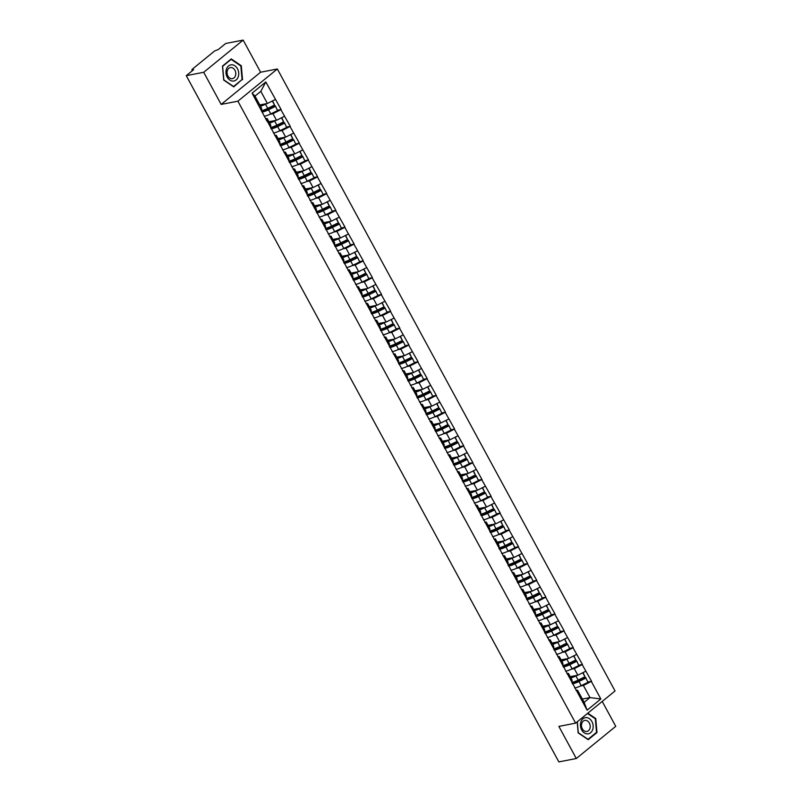 <?xml version="1.0" encoding="UTF-8"?>
<svg xmlns="http://www.w3.org/2000/svg" width="802" height="802" viewBox="0 0 802 802"><rect width="100%" height="100%" fill="white"/><g stroke="black" fill="none" stroke-linecap="round" stroke-linejoin="round"><path stroke-width="1.2" d="M243.156 40.1L203.718 72.29L221.151 104.42L260.6 72.22L243.156 40.1L225.693 43.478L218.324 49.503L214.665 50.947L192.34 69.162L191.868 69.844L193.633 69.654L186.254 75.669L558.844 761.9L576.307 758.522L615.746 726.331L602.222 701.429M260.6 72.22L277.342 68.982L615.044 690.963L575.605 723.153L237.893 101.182L277.342 68.982M259.788 104.942L267.407 103.468L260.82 91.338L265.823 81.954L252.099 93.162L266.936 121.112L267.126 118.475L265.652 118.756M265.823 81.954L281.131 109.523L277.572 110.215M269.993 114.285L272.971 113.704L281.131 109.523M280.9 109.714L290.264 126.335L286.695 127.027M279.126 131.097L282.093 130.525L290.264 126.335M290.033 126.536L299.397 143.157L295.828 143.849M288.259 147.909L291.226 147.337L299.397 143.157M299.156 143.347L308.529 159.969L304.96 160.661M297.392 164.731L300.359 164.149L308.529 159.969M308.289 160.159L317.652 176.791L314.093 177.473M306.514 181.543L309.492 180.971L317.652 176.791M317.422 176.981L326.785 193.603L323.216 194.295M315.647 198.365L318.625 197.783L326.785 193.603M326.554 193.793L335.918 210.415L332.349 211.106M324.78 215.177L327.747 214.605L335.918 210.415M335.677 210.615L345.05 227.237L341.482 227.928M333.913 231.999L336.88 231.417L345.05 227.237M344.81 227.427L354.173 244.049L350.614 244.74M343.035 248.81L346.013 248.239L354.173 244.049M353.943 244.239L363.306 260.871L359.737 261.552M352.168 265.622L355.146 265.051L363.306 260.871M363.075 261.061L372.439 277.682L368.87 278.374M361.301 282.444L364.268 281.863L372.439 277.682M372.198 277.873L381.572 294.494L378.003 295.186M370.434 299.256L373.401 298.685L381.572 294.494M381.331 294.695L390.704 311.316L387.135 312.008M379.557 316.078L382.534 315.497L390.704 311.316M390.464 311.507L399.827 328.128L396.268 328.82M388.689 332.89L391.667 332.319L399.827 328.128M399.596 328.329L408.96 344.95L405.391 345.642M397.822 349.702L400.789 349.131L408.96 344.95M408.719 345.141L418.093 361.762L414.524 362.454M406.955 366.524L409.922 365.953L418.093 361.762M417.852 361.953L427.225 378.584L423.656 379.266M416.078 383.336L419.055 382.765L427.225 378.584M426.985 378.775L436.348 395.396L432.789 396.088M425.21 400.158L428.188 399.576L436.348 395.396M436.118 395.587L445.481 412.208L441.912 412.9M434.343 416.97L437.311 416.398L445.481 412.208M445.24 412.408L454.614 429.03L451.045 429.722M443.476 433.792L446.443 433.21L454.614 429.03M454.373 429.22L463.746 445.842L460.178 446.534M452.599 450.604L455.576 450.032L463.746 445.842M463.506 446.042L472.869 462.664L469.31 463.355M461.731 467.416L464.709 466.844L472.869 462.664M472.639 462.854L482.002 479.476L478.433 480.167M470.864 484.238L473.832 483.656L482.002 479.476M481.771 479.666L491.135 496.288L487.566 496.979M479.997 501.049L482.964 500.478L491.135 496.288M490.894 496.488L500.268 513.11L496.699 513.801M489.13 517.871L492.097 517.29L500.268 513.11M500.027 513.3L509.39 529.922L505.831 530.613M498.253 534.683L501.23 534.112L509.39 529.922M509.16 530.122L518.523 546.743L514.954 547.435M507.385 551.495L510.363 550.924L518.523 546.743M518.293 546.934L527.656 563.555L524.087 564.247M516.518 568.317L519.485 567.746L527.656 563.555M527.415 563.746L536.789 580.377L533.22 581.059M525.651 585.129L528.618 584.558L536.789 580.377M536.548 580.568L545.911 597.189L542.352 597.881M534.774 601.951L537.751 601.37L545.911 597.189M545.681 597.38L555.044 614.001L551.475 614.693M543.906 618.763L546.884 618.192L555.044 614.001M554.814 614.202L564.177 630.823L560.608 631.515M553.039 635.585L556.007 635.004L564.177 630.823M563.936 631.014L573.31 647.635L569.741 648.327M562.172 652.397L565.139 651.826L573.31 647.635M573.069 647.836L582.442 664.457L578.874 665.149M571.295 669.209L574.272 668.637L582.442 664.457M582.202 664.647L591.565 681.269L588.006 681.961M580.427 686.031L583.405 685.449L591.565 681.269M591.335 681.459L600.838 698.983L587.114 710.181L577.61 692.667L577.56 690.221L576.087 690.502M267.176 120.922L577.61 692.667M268.911 121.754L276.54 120.28L272.971 113.704M267.126 118.475L270.705 125.042L270.745 127.498M276.54 120.28L284.469 116.29M278.043 138.576L285.672 137.102L282.093 130.525M276.299 137.733L276.259 135.287L274.785 135.568M276.259 135.287L279.828 141.864L279.878 144.31M285.672 137.102L293.602 133.102M287.176 155.387L294.795 153.914L291.226 147.337M285.432 154.555L285.392 152.099L283.918 152.39M285.392 152.099L288.961 158.676L289.001 161.122M294.795 153.914L302.725 149.924M296.309 172.209L303.928 170.726L300.359 164.149M294.565 171.367L294.524 168.921L293.051 169.202M294.524 168.921L298.093 175.498L298.133 177.944M303.928 170.726L311.858 166.736M305.432 189.021L313.061 187.548L309.492 180.971M303.697 188.179L303.647 185.733L302.174 186.024M303.647 185.733L307.226 192.31L307.266 194.756M313.061 187.548L320.99 183.558M314.564 205.833L322.193 204.36L318.625 197.783M312.82 205.001L312.78 202.555L311.306 202.836M312.78 202.555L316.349 209.132L316.399 211.578M322.193 204.36L330.123 200.37M323.697 222.655L331.316 221.182L327.747 214.605M321.953 221.813L321.913 219.367L320.439 219.648M321.913 219.367L325.482 225.943L325.522 228.39M331.316 221.182L339.246 217.192M332.83 239.467L340.449 237.993L336.88 231.417M331.086 238.635L331.046 236.179L329.572 236.47M331.046 236.179L334.614 242.755L334.655 245.211M340.449 237.993L348.379 234.004M341.963 256.289L349.582 254.815L346.013 248.239M340.218 255.447L340.178 253.001L338.705 253.282M340.178 253.001L343.747 259.577L343.787 262.023M349.582 254.815L357.512 250.815M351.086 273.101L358.715 271.627L355.146 265.051M349.351 272.259L349.301 269.813L347.827 270.104M349.301 269.813L352.87 276.389L352.92 278.835M358.715 271.627L366.644 267.637M360.218 289.913L367.837 288.439L364.268 281.863M358.474 289.081L358.434 286.635L356.96 286.915M358.434 286.635L362.003 293.211L362.043 295.657M367.837 288.439L375.777 284.449M369.351 306.735L376.97 305.261L373.401 298.685M367.607 305.893L367.567 303.447L366.093 303.737M367.567 303.447L371.136 310.023L371.176 312.469M376.97 305.261L384.9 301.271M378.484 323.547L386.103 322.073L382.534 315.497M376.739 322.715L376.699 320.269L375.226 320.549M376.699 320.269L380.268 326.835L380.308 329.291M386.103 322.073L394.033 318.083M387.607 340.369L395.236 338.895L391.667 332.319M385.872 339.527L385.822 337.081L384.348 337.361M385.822 337.081L389.391 343.657L389.441 346.103M395.236 338.895L403.165 334.905M396.739 357.181L404.368 355.707L400.789 349.131M394.995 356.349L394.955 353.893L393.481 354.183M394.955 353.893L398.524 360.469L398.564 362.915M404.368 355.707L412.298 351.717M405.872 374.003L413.491 372.519L409.922 365.953M404.128 373.161L404.088 370.714L402.614 370.995M404.088 370.714L407.657 377.291L407.697 379.737M413.491 372.519L421.421 368.529M415.005 390.815L422.624 389.341L419.055 382.765M413.261 389.972L413.22 387.526L411.747 387.817M413.22 387.526L416.789 394.103L416.829 396.549M422.624 389.341L430.554 385.351M424.128 407.627L431.757 406.153L428.188 399.576M422.393 406.794L422.343 404.348L420.87 404.629M422.343 404.348L425.922 410.925L425.962 413.371M431.757 406.153L439.686 402.163M433.26 424.448L440.889 422.975L437.311 416.398M431.516 423.606L431.476 421.16L430.002 421.451M431.476 421.16L435.045 427.737L435.095 430.183M440.889 422.975L448.819 418.985M442.393 441.26L450.012 439.787L446.443 433.21M440.649 440.428L440.609 437.972L439.135 438.263M440.609 437.972L444.178 444.549L444.218 447.005M450.012 439.787L457.942 435.797M451.526 458.082L459.145 456.609L455.576 450.032M449.782 457.24L449.742 454.794L448.268 455.075M449.742 454.794L453.31 461.371L453.351 463.817M459.145 456.609L467.075 452.609M460.649 474.894L468.278 473.421L464.709 466.844M458.914 474.062L458.864 471.606L457.391 471.897M458.864 471.606L462.443 478.182L462.483 480.629M468.278 473.421L476.208 469.431M469.782 491.716L477.411 490.233L473.832 483.656M468.037 490.874L467.997 488.428L466.523 488.709M467.997 488.428L471.566 495.004L471.616 497.451M477.411 490.233L485.34 486.243M478.914 508.528L486.533 507.054L482.964 500.478M477.17 507.686L477.13 505.24L475.656 505.531M477.13 505.24L480.699 511.816L480.739 514.262M486.533 507.054L494.463 503.065M488.047 525.34L495.666 523.866L492.097 517.29M486.303 524.508L486.263 522.062L484.789 522.343M486.263 522.062L489.832 528.628L489.872 531.084M495.666 523.866L503.596 519.876M497.17 542.162L504.799 540.688L501.23 534.112M495.435 541.32L495.395 538.874L493.922 539.155M495.395 538.874L498.964 545.45L499.004 547.896M504.799 540.688L512.729 536.698M506.303 558.974L513.932 557.5L510.363 550.924M504.558 558.142L504.518 555.686L503.044 555.976M504.518 555.686L508.087 562.262L508.137 564.718M513.932 557.5L521.861 553.51M515.435 575.796L523.054 574.312L519.485 567.746M513.691 574.954L513.651 572.508L512.177 572.788M513.651 572.508L517.22 579.084L517.26 581.53M523.054 574.312L530.984 570.322M524.568 592.608L532.187 591.134L528.618 584.558M522.824 591.766L522.784 589.32L521.31 589.61M522.784 589.32L526.353 595.896L526.393 598.342M532.187 591.134L540.117 587.144M533.701 609.42L541.32 607.946L537.751 601.37M531.957 608.588L531.916 606.142L530.443 606.422M531.916 606.142L535.485 612.718L535.525 615.164M541.32 607.946L549.25 603.956M542.824 626.242L550.453 624.768L546.884 618.192M541.089 625.4L541.039 622.953L539.566 623.244M541.039 622.953L544.608 629.53L544.658 631.976M550.453 624.768L558.382 620.778M551.956 643.054L559.575 641.58L556.007 635.004M550.212 642.222L550.172 639.765L548.698 640.056M550.172 639.765L553.741 646.342L553.781 648.798M559.575 641.58L567.515 637.59M561.089 659.876L568.708 658.402L565.139 651.826M559.345 659.033L559.305 656.587L557.831 656.868M559.305 656.587L562.874 663.164L562.914 665.61M568.708 658.402L576.638 654.402M570.222 676.688L577.841 675.214L574.272 668.637M568.478 675.855L568.438 673.399L566.964 673.69M568.438 673.399L572.006 679.976L572.047 682.422M577.841 675.214L585.771 671.224M582.362 699.053L589.981 697.58L583.405 685.449M577.56 690.221L584.147 702.341L589.981 697.58L600.838 698.983M587.114 710.181L584.147 702.341M203.718 72.29L186.254 75.669M221.151 104.42L237.893 101.182M575.605 723.153L558.864 726.401L576.307 758.522M260.82 91.338L254.986 96.1L261.572 108.23L261.612 110.676M267.407 103.468L275.337 99.478M252.099 93.162L254.986 96.1M577.179 721.88L578.162 732.888L588.207 739.705L596.999 732.527L595.746 718.542L587.836 713.178M242.545 79.719L241.292 65.734L231.257 58.917L222.465 66.095L223.718 80.08L233.763 86.897L241.643 79.899M595.114 718.662L595.746 718.542M596.087 732.707L596.999 732.527M240.67 65.854L241.292 65.734M570.563 677.329A8.471 2.075 -28.5 0 0 570.944 677.269A8.471 2.075 -28.5 0 0 575.415 675.685M574.723 687.986A10.376 2.536 -28.5 0 0 575.024 687.936A10.376 2.536 -28.5 0 0 581.209 685.66L587.966 682.332L585.761 677.63L579.004 680.958A8.471 2.075 -28.5 0 1 573.951 682.813A8.471 2.075 -28.5 0 1 572.849 682.933L571.976 682.933M572.468 683.835A10.376 2.536 -28.5 0 0 572.768 683.785A10.376 2.536 -28.5 0 0 578.954 681.51L585.711 678.181M587.966 682.332L585.761 677.63M570.904 677.951A10.376 2.536 -28.5 0 0 575.936 675.956L577.189 675.334M572.047 682.372A10.376 2.536 -28.5 0 0 578.192 680.106L584.949 676.778L583.034 672.597M584.949 676.778L582.753 672.738M561.43 660.507A8.471 2.075 -28.5 0 0 561.811 660.447A8.471 2.075 -28.5 0 0 566.282 658.863M565.59 671.174A10.376 2.536 -28.5 0 0 565.891 671.114A10.376 2.536 -28.5 0 0 572.077 668.838L578.833 665.52L576.638 660.818L569.871 664.136A8.471 2.075 -28.5 0 1 564.819 666.001A8.471 2.075 -28.5 0 1 563.716 666.121L562.854 666.121M563.335 667.023A10.376 2.536 -28.5 0 0 563.636 666.963A10.376 2.536 -28.5 0 0 569.821 664.688L576.588 661.369M578.833 665.52L576.638 660.818M561.771 661.139A10.376 2.536 -28.5 0 0 566.813 659.144L568.067 658.522M562.914 665.56A10.376 2.536 -28.5 0 0 569.059 663.294L575.826 659.966L573.901 655.785M575.826 659.966L573.63 655.926M552.307 643.695A8.471 2.075 -28.5 0 0 552.678 643.635A8.471 2.075 -28.5 0 0 557.149 642.051M556.458 654.352A10.376 2.536 -28.5 0 0 556.758 654.302A10.376 2.536 -28.5 0 0 562.944 652.026L569.711 648.698L567.505 643.996L560.748 647.324A8.471 2.075 -28.5 0 1 555.696 649.179A8.471 2.075 -28.5 0 1 554.583 649.309L553.721 649.299M554.212 650.201A10.376 2.536 -28.5 0 0 554.513 650.151A10.376 2.536 -28.5 0 0 560.688 647.876L567.455 644.547M569.711 648.698L567.505 643.996M552.648 644.327A10.376 2.536 -28.5 0 0 557.681 642.322L558.934 641.71M553.781 648.738A10.376 2.536 -28.5 0 0 559.936 646.472L566.693 643.144L564.768 638.963M566.693 643.144L564.498 639.104M543.175 626.883A8.471 2.075 -28.5 0 0 543.545 626.813A8.471 2.075 -28.5 0 0 548.017 625.239M547.335 637.54A10.376 2.536 -28.5 0 0 547.636 637.48A10.376 2.536 -28.5 0 0 553.811 635.204L560.578 631.886L558.372 627.184L551.616 630.512A8.471 2.075 -28.5 0 1 546.563 632.367A8.471 2.075 -28.5 0 1 545.45 632.487L544.588 632.487M545.079 633.39A10.376 2.536 -28.5 0 0 545.38 633.329A10.376 2.536 -28.5 0 0 551.565 631.054L558.322 627.735M560.578 631.886L558.372 627.184M543.515 627.505A10.376 2.536 -28.5 0 0 548.548 625.51L549.801 624.888M544.658 631.926A10.376 2.536 -28.5 0 0 550.804 629.66L557.56 626.332L555.646 622.151M557.56 626.332L555.365 622.292M534.042 610.061A8.471 2.075 -28.5 0 0 534.413 610.001A8.471 2.075 -28.5 0 0 538.894 608.417M538.202 620.718A10.376 2.536 -28.5 0 0 538.503 620.668A10.376 2.536 -28.5 0 0 544.688 618.392L551.445 615.064L549.24 610.372L542.483 613.69A8.471 2.075 -28.5 0 1 537.43 615.555A8.471 2.075 -28.5 0 1 536.327 615.675L535.455 615.675M535.947 616.568A10.376 2.536 -28.5 0 0 536.247 616.517A10.376 2.536 -28.5 0 0 542.433 614.242L549.19 610.913M551.445 615.064L549.24 610.372M534.383 610.693A10.376 2.536 -28.5 0 0 539.415 608.688L540.668 608.076M535.525 615.104A10.376 2.536 -28.5 0 0 541.671 612.838L548.428 609.52L546.513 605.34M548.428 609.52L546.232 605.47M524.909 593.249A8.471 2.075 -28.5 0 0 525.29 593.179A8.471 2.075 -28.5 0 0 529.761 591.605M529.069 603.906A10.376 2.536 -28.5 0 0 529.37 603.856A10.376 2.536 -28.5 0 0 535.556 601.58L542.312 598.252L540.117 593.55L533.35 596.878A8.471 2.075 -28.5 0 1 528.297 598.733A8.471 2.075 -28.5 0 1 527.195 598.853L526.333 598.853M526.814 599.756A10.376 2.536 -28.5 0 0 527.114 599.706A10.376 2.536 -28.5 0 0 533.3 597.43L540.057 594.102M542.312 598.252L540.117 593.55M525.25 593.871A10.376 2.536 -28.5 0 0 530.282 591.876L531.536 591.254M526.393 598.292A10.376 2.536 -28.5 0 0 532.538 596.026L539.305 592.698L537.38 588.518M539.305 592.698L537.109 588.658M580.939 721.77A8.22 6.306 79 0 0 584.257 732.878A8.22 6.306 79 0 0 592.648 729.72A8.22 6.306 79 0 0 589.33 718.622A8.22 6.306 79 0 0 580.939 721.77M581.841 723.203A5.634 4.321 79 0 0 582.523 729.108A5.634 4.321 79 0 0 586.924 731.454A5.634 4.321 79 0 0 589.861 728.647A5.634 4.321 79 0 0 589.179 722.752A5.634 4.321 79 0 0 584.778 720.407A5.634 4.321 79 0 0 581.841 723.203M587.465 713.469L595.315 718.793L596.528 732.346L588.006 739.304L578.282 732.697L577.3 721.78M226.485 68.962A8.22 6.306 79 0 0 229.813 80.06A8.22 6.306 79 0 0 238.204 76.912A8.22 6.306 79 0 0 234.886 65.804A8.22 6.306 79 0 0 226.485 68.962M227.397 70.396A5.634 4.321 79 0 0 228.069 76.3A5.634 4.321 79 0 0 232.47 78.646A5.634 4.321 79 0 0 235.417 75.839A5.634 4.321 79 0 0 234.735 69.944A5.634 4.321 79 0 0 230.334 67.589A5.634 4.321 79 0 0 227.397 70.396M240.861 65.985L242.074 79.538L233.562 86.496L223.828 79.889L222.615 66.335L231.136 59.378L240.861 65.985M230.545 59.498L231.136 59.378M515.786 576.427A8.471 2.075 -28.5 0 0 516.157 576.367A8.471 2.075 -28.5 0 0 520.628 574.783M519.937 587.084A10.376 2.536 -28.5 0 0 520.237 587.034A10.376 2.536 -28.5 0 0 526.423 584.758L533.18 581.43L530.984 576.738L524.227 580.057A8.471 2.075 -28.5 0 1 519.175 581.921A8.471 2.075 -28.5 0 1 518.062 582.041L517.2 582.041M517.691 582.934A10.376 2.536 -28.5 0 0 517.992 582.884A10.376 2.536 -28.5 0 0 524.167 580.608L530.934 577.29M533.18 581.43L530.984 576.738M516.127 577.059A10.376 2.536 -28.5 0 0 521.16 575.054L522.413 574.443M517.26 581.48A10.376 2.536 -28.5 0 0 523.405 579.204L530.172 575.886L528.247 571.706M530.172 575.886L527.977 571.846M506.653 559.616A8.471 2.075 -28.5 0 0 507.024 559.555A8.471 2.075 -28.5 0 0 511.496 557.971M510.814 570.272A10.376 2.536 -28.5 0 0 511.115 570.222A10.376 2.536 -28.5 0 0 517.29 567.946L524.057 564.618L521.851 559.916L515.095 563.245A8.471 2.075 -28.5 0 1 510.042 565.099A8.471 2.075 -28.5 0 1 508.929 565.23L508.067 565.22M508.558 566.122A10.376 2.536 -28.5 0 0 508.859 566.072A10.376 2.536 -28.5 0 0 515.044 563.796L521.801 560.468M524.057 564.618L521.851 559.916M506.994 560.237A10.376 2.536 -28.5 0 0 512.027 558.242L513.28 557.631M508.137 564.658A10.376 2.536 -28.5 0 0 514.283 562.392L521.039 559.064L519.125 554.884M521.039 559.064L518.844 555.024M497.521 542.804A8.471 2.075 -28.5 0 0 497.892 542.733A8.471 2.075 -28.5 0 0 502.373 541.149M501.681 553.46A10.376 2.536 -28.5 0 0 501.982 553.4A10.376 2.536 -28.5 0 0 508.167 551.124L514.924 547.806L512.719 543.104L505.962 546.433A8.471 2.075 -28.5 0 1 500.909 548.287A8.471 2.075 -28.5 0 1 499.796 548.408L498.934 548.408M499.425 549.31A10.376 2.536 -28.5 0 0 499.726 549.25A10.376 2.536 -28.5 0 0 505.912 546.974L512.668 543.656M514.924 547.806L512.719 543.104M497.862 543.425A10.376 2.536 -28.5 0 0 502.894 541.43L504.147 540.809M499.004 547.846A10.376 2.536 -28.5 0 0 505.15 545.581L511.907 542.252L509.992 538.072M511.907 542.252L509.711 538.212M488.388 525.982A8.471 2.075 -28.5 0 0 488.769 525.922A8.471 2.075 -28.5 0 0 493.24 524.338M492.548 536.638A10.376 2.536 -28.5 0 0 492.849 536.588A10.376 2.536 -28.5 0 0 499.034 534.312L505.791 530.984L503.596 526.282L496.829 529.611A8.471 2.075 -28.5 0 1 491.776 531.475A8.471 2.075 -28.5 0 1 490.674 531.596L489.811 531.586M490.293 532.488A10.376 2.536 -28.5 0 0 490.593 532.438A10.376 2.536 -28.5 0 0 496.779 530.162L503.536 526.834M505.791 530.984L503.596 526.282M488.729 526.613A10.376 2.536 -28.5 0 0 493.761 524.608L495.014 523.997M489.872 531.024A10.376 2.536 -28.5 0 0 496.017 528.759L502.774 525.43L500.859 521.26M502.774 525.43L500.588 521.39M479.265 509.17A8.471 2.075 -28.5 0 0 479.636 509.1A8.471 2.075 -28.5 0 0 484.107 507.526M483.416 519.826A10.376 2.536 -28.5 0 0 483.716 519.766A10.376 2.536 -28.5 0 0 489.902 517.501L496.659 514.172L494.463 509.47L487.706 512.799A8.471 2.075 -28.5 0 1 482.654 514.653A8.471 2.075 -28.5 0 1 481.541 514.774L480.679 514.774M481.17 515.676A10.376 2.536 -28.5 0 0 481.471 515.616A10.376 2.536 -28.5 0 0 487.646 513.35L494.413 510.022M496.659 514.172L494.463 509.47M479.606 509.791A10.376 2.536 -28.5 0 0 484.639 507.796L485.892 507.175M480.739 514.212A10.376 2.536 -28.5 0 0 486.884 511.947L493.651 508.618L491.726 504.438M493.651 508.618L491.456 504.578M470.132 492.348A8.471 2.075 -28.5 0 0 470.503 492.288A8.471 2.075 -28.5 0 0 474.974 490.704M474.293 503.004A10.376 2.536 -28.5 0 0 474.594 502.954A10.376 2.536 -28.5 0 0 480.769 500.679L487.536 497.35L485.33 492.659L478.573 495.977A8.471 2.075 -28.5 0 1 473.521 497.841A8.471 2.075 -28.5 0 1 472.408 497.962L471.546 497.962M472.037 498.854A10.376 2.536 -28.5 0 0 472.338 498.804A10.376 2.536 -28.5 0 0 478.523 496.528L485.28 493.2M487.536 497.35L485.33 492.659M470.473 492.979A10.376 2.536 -28.5 0 0 475.506 490.974L476.759 490.363M471.606 497.4A10.376 2.536 -28.5 0 0 477.761 495.125L484.518 491.806L482.603 487.626M484.518 491.806L482.323 487.766M461 475.536A8.471 2.075 -28.5 0 0 461.371 475.476A8.471 2.075 -28.5 0 0 465.852 473.892M465.16 486.192A10.376 2.536 -28.5 0 0 465.461 486.142A10.376 2.536 -28.5 0 0 471.646 483.867L478.403 480.538L476.198 475.837L469.441 479.165A8.471 2.075 -28.5 0 1 464.388 481.02A8.471 2.075 -28.5 0 1 463.275 481.14L462.413 481.14M462.904 482.042A10.376 2.536 -28.5 0 0 463.205 481.992A10.376 2.536 -28.5 0 0 469.391 479.716L476.147 476.388M478.403 480.538L476.198 475.837M461.34 476.157A10.376 2.536 -28.5 0 0 466.373 474.162L467.626 473.541M462.483 480.578A10.376 2.536 -28.5 0 0 468.629 478.313L475.385 474.984L473.471 470.804M475.385 474.984L473.19 470.944M451.867 458.714A8.471 2.075 -28.5 0 0 452.248 458.654A8.471 2.075 -28.5 0 0 456.719 457.07M456.027 469.381A10.376 2.536 -28.5 0 0 456.328 469.32A10.376 2.536 -28.5 0 0 462.513 467.045L469.27 463.726L467.075 459.025L460.308 462.343A8.471 2.075 -28.5 0 1 455.255 464.208A8.471 2.075 -28.5 0 1 454.153 464.328L453.29 464.328M453.772 465.23A10.376 2.536 -28.5 0 0 454.072 465.17A10.376 2.536 -28.5 0 0 460.258 462.894L467.015 459.576M469.27 463.726L467.075 459.025M452.208 459.345A10.376 2.536 -28.5 0 0 457.24 457.351L458.493 456.729M453.351 463.767A10.376 2.536 -28.5 0 0 459.496 461.501L466.253 458.173L464.338 453.992M466.253 458.173L464.067 454.132M442.744 441.902A8.471 2.075 -28.5 0 0 443.115 441.842A8.471 2.075 -28.5 0 0 447.586 440.258M446.894 452.559A10.376 2.536 -28.5 0 0 447.195 452.508A10.376 2.536 -28.5 0 0 453.381 450.233L460.137 446.904L457.942 442.203L451.175 445.531A8.471 2.075 -28.5 0 1 446.133 447.386A8.471 2.075 -28.5 0 1 445.02 447.516L444.158 447.506M444.649 448.408A10.376 2.536 -28.5 0 0 444.94 448.358A10.376 2.536 -28.5 0 0 451.125 446.082L457.892 442.754M460.137 446.904L457.942 442.203M443.075 442.534A10.376 2.536 -28.5 0 0 448.117 440.529L449.371 439.917M444.218 446.945A10.376 2.536 -28.5 0 0 450.363 444.679L457.13 441.351L455.205 437.17M457.13 441.351L454.935 437.311M433.611 425.09A8.471 2.075 -28.5 0 0 433.982 425.02A8.471 2.075 -28.5 0 0 438.453 423.446M437.772 435.747A10.376 2.536 -28.5 0 0 438.062 435.687A10.376 2.536 -28.5 0 0 444.248 433.411L451.015 430.093L448.809 425.391L442.052 428.719A8.471 2.075 -28.5 0 1 437 430.574A8.471 2.075 -28.5 0 1 435.887 430.694L435.025 430.694M435.516 431.596A10.376 2.536 -28.5 0 0 435.817 431.536A10.376 2.536 -28.5 0 0 442.002 429.26L448.759 425.942M451.015 430.093L448.809 425.391M433.952 425.712A10.376 2.536 -28.5 0 0 438.985 423.717L440.238 423.095M435.085 430.133A10.376 2.536 -28.5 0 0 441.24 427.867L447.997 424.539L446.082 420.358M447.997 424.539L445.802 420.499M424.479 408.268A8.471 2.075 -28.5 0 0 424.849 408.208A8.471 2.075 -28.5 0 0 429.331 406.624M428.639 418.925A10.376 2.536 -28.5 0 0 428.94 418.875A10.376 2.536 -28.5 0 0 435.125 416.599L441.882 413.271L439.676 408.569L432.92 411.897A8.471 2.075 -28.5 0 1 427.867 413.762A8.471 2.075 -28.5 0 1 426.754 413.882L425.892 413.882M426.383 414.774A10.376 2.536 -28.5 0 0 426.684 414.724A10.376 2.536 -28.5 0 0 432.869 412.449L439.626 409.12M441.882 413.271L439.676 408.569M424.819 408.9A10.376 2.536 -28.5 0 0 429.852 406.895L431.105 406.283M425.962 413.311A10.376 2.536 -28.5 0 0 432.108 411.045L438.864 407.727L436.95 403.546M438.864 407.727L436.669 403.677M415.346 391.456A8.471 2.075 -28.5 0 0 415.727 391.386A8.471 2.075 -28.5 0 0 420.198 389.812M419.506 402.113A10.376 2.536 -28.5 0 0 419.807 402.063A10.376 2.536 -28.5 0 0 425.992 399.787L432.749 396.459L430.544 391.757L423.787 395.085A8.471 2.075 -28.5 0 1 418.734 396.94A8.471 2.075 -28.5 0 1 417.631 397.06L416.769 397.06M417.251 397.962A10.376 2.536 -28.5 0 0 417.551 397.912A10.376 2.536 -28.5 0 0 423.737 395.637L430.494 392.308M432.749 396.459L430.544 391.757M415.687 392.078A10.376 2.536 -28.5 0 0 420.719 390.083L421.972 389.461M416.829 396.499A10.376 2.536 -28.5 0 0 422.975 394.233L429.732 390.905L427.817 386.724M429.732 390.905L427.546 386.865M406.213 374.634A8.471 2.075 -28.5 0 0 406.594 374.574A8.471 2.075 -28.5 0 0 411.065 372.99M410.373 385.291A10.376 2.536 -28.5 0 0 410.674 385.241A10.376 2.536 -28.5 0 0 416.86 382.965L423.616 379.637L421.421 374.945L414.654 378.263A8.471 2.075 -28.5 0 1 409.601 380.128A8.471 2.075 -28.5 0 1 408.499 380.248L407.637 380.248M408.118 381.14A10.376 2.536 -28.5 0 0 408.418 381.09A10.376 2.536 -28.5 0 0 414.604 378.815L421.371 375.486M423.616 379.637L421.421 374.945M406.554 375.266A10.376 2.536 -28.5 0 0 411.596 373.261L412.85 372.649M407.697 379.687A10.376 2.536 -28.5 0 0 413.842 377.411L420.609 374.093L418.684 369.912M420.609 374.093L418.413 370.053M397.09 357.822A8.471 2.075 -28.5 0 0 397.461 357.762A8.471 2.075 -28.5 0 0 401.932 356.178M401.241 368.479A10.376 2.536 -28.5 0 0 401.541 368.429A10.376 2.536 -28.5 0 0 407.727 366.153L414.494 362.825L412.288 358.123L405.531 361.451A8.471 2.075 -28.5 0 1 400.479 363.306A8.471 2.075 -28.5 0 1 399.366 363.436L398.504 363.426M398.995 364.329A10.376 2.536 -28.5 0 0 399.296 364.278A10.376 2.536 -28.5 0 0 405.471 362.003L412.238 358.674M414.494 362.825L412.288 358.123M397.431 358.444A10.376 2.536 -28.5 0 0 402.464 356.449L403.717 355.837M398.564 362.865A10.376 2.536 -28.5 0 0 404.719 360.599L411.476 357.271L409.551 353.091M411.476 357.271L409.281 353.231M387.957 341.01A8.471 2.075 -28.5 0 0 388.328 340.94A8.471 2.075 -28.5 0 0 392.81 339.356M392.118 351.667A10.376 2.536 -28.5 0 0 392.419 351.607A10.376 2.536 -28.5 0 0 398.594 349.331L405.361 346.013L403.155 341.311L396.399 344.639A8.471 2.075 -28.5 0 1 391.346 346.494A8.471 2.075 -28.5 0 1 390.233 346.614L389.371 346.614M389.862 347.517A10.376 2.536 -28.5 0 0 390.163 347.456A10.376 2.536 -28.5 0 0 396.348 345.181L403.105 341.863M405.361 346.013L403.155 341.311M388.298 341.632A10.376 2.536 -28.5 0 0 393.331 339.637L394.584 339.015M389.441 346.053A10.376 2.536 -28.5 0 0 395.587 343.787L402.343 340.459L400.429 336.279M402.343 340.459L400.148 336.419M378.825 324.188A8.471 2.075 -28.5 0 0 379.196 324.128A8.471 2.075 -28.5 0 0 383.677 322.544M382.985 334.845A10.376 2.536 -28.5 0 0 383.286 334.795A10.376 2.536 -28.5 0 0 389.471 332.519L396.228 329.191L394.023 324.489L387.266 327.817A8.471 2.075 -28.5 0 1 382.213 329.682A8.471 2.075 -28.5 0 1 381.11 329.802L380.238 329.792M380.729 330.695A10.376 2.536 -28.5 0 0 381.03 330.645A10.376 2.536 -28.5 0 0 387.216 328.369L393.972 325.041M396.228 329.191L394.023 324.489M379.166 324.82A10.376 2.536 -28.5 0 0 384.198 322.815L385.451 322.203M380.308 329.231A10.376 2.536 -28.5 0 0 386.454 326.965L393.211 323.637L391.296 319.467M393.211 323.637L391.015 319.597M369.692 307.377A8.471 2.075 -28.5 0 0 370.073 307.306A8.471 2.075 -28.5 0 0 374.544 305.732M373.852 318.033A10.376 2.536 -28.5 0 0 374.153 317.973A10.376 2.536 -28.5 0 0 380.338 315.707L387.095 312.379L384.9 307.677L378.133 311.006A8.471 2.075 -28.5 0 1 373.08 312.86A8.471 2.075 -28.5 0 1 371.978 312.98L371.115 312.98M371.597 313.883A10.376 2.536 -28.5 0 0 371.897 313.823A10.376 2.536 -28.5 0 0 378.083 311.557L384.84 308.229M387.095 312.379L384.9 307.677M370.033 307.998A10.376 2.536 -28.5 0 0 375.065 306.003L376.318 305.382M371.176 312.419A10.376 2.536 -28.5 0 0 377.321 310.153L384.088 306.825L382.163 302.645M384.088 306.825L381.892 302.785M360.569 290.555A8.471 2.075 -28.5 0 0 360.94 290.494A8.471 2.075 -28.5 0 0 365.411 288.91M364.72 301.211A10.376 2.536 -28.5 0 0 365.02 301.161A10.376 2.536 -28.5 0 0 371.206 298.885L377.963 295.557L375.767 290.865L369.01 294.184A8.471 2.075 -28.5 0 1 363.958 296.048A8.471 2.075 -28.5 0 1 362.845 296.169L361.983 296.169M362.474 297.061A10.376 2.536 -28.5 0 0 362.775 297.011A10.376 2.536 -28.5 0 0 368.95 294.735L375.717 291.407M377.963 295.557L375.767 290.865M360.91 291.186A10.376 2.536 -28.5 0 0 365.943 289.181L367.196 288.57M362.043 295.607A10.376 2.536 -28.5 0 0 368.198 293.332L374.955 290.013L373.03 285.833M374.955 290.013L372.76 285.973M351.436 273.743A8.471 2.075 -28.5 0 0 351.807 273.683A8.471 2.075 -28.5 0 0 356.278 272.099M355.597 284.399A10.376 2.536 -28.5 0 0 355.898 284.349A10.376 2.536 -28.5 0 0 362.073 282.073L368.84 278.745L366.634 274.043L359.877 277.372A8.471 2.075 -28.5 0 1 354.825 279.226A8.471 2.075 -28.5 0 1 353.712 279.347L352.85 279.347M353.341 280.249A10.376 2.536 -28.5 0 0 353.642 280.199A10.376 2.536 -28.5 0 0 359.827 277.923L366.584 274.595M368.84 278.745L366.634 274.043M351.777 274.364A10.376 2.536 -28.5 0 0 356.81 272.369L358.063 271.748M352.92 278.785A10.376 2.536 -28.5 0 0 359.065 276.52L365.822 273.191L363.907 269.011M365.822 273.191L363.627 269.151M342.304 256.921A8.471 2.075 -28.5 0 0 342.675 256.861A8.471 2.075 -28.5 0 0 347.156 255.277M346.464 267.587A10.376 2.536 -28.5 0 0 346.765 267.527A10.376 2.536 -28.5 0 0 352.95 265.251L359.707 261.933L357.502 257.231L350.745 260.55A8.471 2.075 -28.5 0 1 345.692 262.414A8.471 2.075 -28.5 0 1 344.589 262.535L343.717 262.535M344.208 263.437A10.376 2.536 -28.5 0 0 344.509 263.377A10.376 2.536 -28.5 0 0 350.695 261.101L357.451 257.783M359.707 261.933L357.502 257.231M342.644 257.552A10.376 2.536 -28.5 0 0 347.677 255.557L348.93 254.936M343.787 261.973A10.376 2.536 -28.5 0 0 349.933 259.698L356.69 256.379L354.775 252.199M356.69 256.379L354.494 252.339M333.171 240.109A8.471 2.075 -28.5 0 0 333.552 240.049A8.471 2.075 -28.5 0 0 338.023 238.465M337.331 250.765A10.376 2.536 -28.5 0 0 337.632 250.715A10.376 2.536 -28.5 0 0 343.817 248.44L350.574 245.111L348.379 240.41L341.612 243.738A8.471 2.075 -28.5 0 1 336.559 245.592A8.471 2.075 -28.5 0 1 335.457 245.723L334.594 245.713M335.076 246.615A10.376 2.536 -28.5 0 0 335.376 246.565A10.376 2.536 -28.5 0 0 341.562 244.289L348.319 240.961M350.574 245.111L348.379 240.41M333.512 240.73A10.376 2.536 -28.5 0 0 338.544 238.735L339.797 238.124M334.655 245.151A10.376 2.536 -28.5 0 0 340.8 242.886L347.567 239.557L345.642 235.377M347.567 239.557L345.371 235.517M324.048 223.297A8.471 2.075 -28.5 0 0 324.419 223.227A8.471 2.075 -28.5 0 0 328.89 221.653M328.198 233.953A10.376 2.536 -28.5 0 0 328.499 233.893A10.376 2.536 -28.5 0 0 334.685 231.618L341.441 228.299L339.246 223.598L332.489 226.926A8.471 2.075 -28.5 0 1 327.437 228.781A8.471 2.075 -28.5 0 1 326.324 228.901L325.462 228.901M325.953 229.803A10.376 2.536 -28.5 0 0 326.254 229.743A10.376 2.536 -28.5 0 0 332.429 227.467L339.196 224.149M341.441 228.299L339.246 223.598M324.389 223.918A10.376 2.536 -28.5 0 0 329.421 221.923L330.675 221.302M325.522 228.339A10.376 2.536 -28.5 0 0 331.667 226.074L338.434 222.745L336.509 218.565M338.434 222.745L336.238 218.705M314.915 206.475A8.471 2.075 -28.5 0 0 315.286 206.415A8.471 2.075 -28.5 0 0 319.757 204.831M319.076 217.131A10.376 2.536 -28.5 0 0 319.376 217.081A10.376 2.536 -28.5 0 0 325.552 214.806L332.319 211.477L330.113 206.776L323.356 210.104A8.471 2.075 -28.5 0 1 318.304 211.969A8.471 2.075 -28.5 0 1 317.191 212.089L316.329 212.089M316.82 212.981A10.376 2.536 -28.5 0 0 317.121 212.931A10.376 2.536 -28.5 0 0 323.306 210.655L330.063 207.327M332.319 211.477L330.113 206.776M315.256 207.106A10.376 2.536 -28.5 0 0 320.289 205.101L321.542 204.49M316.389 211.517A10.376 2.536 -28.5 0 0 322.544 209.252L329.301 205.934L327.386 201.753M329.301 205.934L327.106 201.883M305.783 189.663A8.471 2.075 -28.5 0 0 306.153 189.593A8.471 2.075 -28.5 0 0 310.635 188.019M309.943 200.32A10.376 2.536 -28.5 0 0 310.244 200.269A10.376 2.536 -28.5 0 0 316.429 197.994L323.186 194.665L320.98 189.964L314.224 193.292A8.471 2.075 -28.5 0 1 309.171 195.147A8.471 2.075 -28.5 0 1 308.058 195.267L307.196 195.267M307.687 196.169A10.376 2.536 -28.5 0 0 307.988 196.119A10.376 2.536 -28.5 0 0 314.173 193.843L320.93 190.515M323.186 194.665L320.98 189.964M306.123 190.285A10.376 2.536 -28.5 0 0 311.156 188.29L312.409 187.668M307.266 194.706A10.376 2.536 -28.5 0 0 313.412 192.44L320.168 189.112L318.254 184.931M320.168 189.112L317.973 185.072M296.65 172.841A8.471 2.075 -28.5 0 0 297.031 172.781A8.471 2.075 -28.5 0 0 301.502 171.197M300.81 183.498A10.376 2.536 -28.5 0 0 301.111 183.447A10.376 2.536 -28.5 0 0 307.296 181.172L314.053 177.844L311.858 173.152L305.091 176.47A8.471 2.075 -28.5 0 1 300.038 178.335A8.471 2.075 -28.5 0 1 298.935 178.455L298.073 178.455M298.555 179.347A10.376 2.536 -28.5 0 0 298.855 179.297A10.376 2.536 -28.5 0 0 305.041 177.021L311.798 173.693M314.053 177.844L311.858 173.152M296.991 173.473A10.376 2.536 -28.5 0 0 302.023 171.468L303.276 170.856M298.133 177.894A10.376 2.536 -28.5 0 0 304.279 175.618L311.036 172.3L309.121 168.119M311.036 172.3L308.85 168.26M287.527 156.029A8.471 2.075 -28.5 0 0 287.898 155.969A8.471 2.075 -28.5 0 0 292.369 154.385M291.677 166.686A10.376 2.536 -28.5 0 0 291.978 166.636A10.376 2.536 -28.5 0 0 298.164 164.36L304.92 161.032L302.725 156.33L295.958 159.658A8.471 2.075 -28.5 0 1 290.915 161.513A8.471 2.075 -28.5 0 1 289.803 161.643L288.941 161.633M289.432 162.535A10.376 2.536 -28.5 0 0 289.722 162.485A10.376 2.536 -28.5 0 0 295.908 160.21L302.675 156.881M304.92 161.032L302.725 156.33M287.858 156.651A10.376 2.536 -28.5 0 0 292.9 154.656L294.154 154.044M289.001 161.072A10.376 2.536 -28.5 0 0 295.146 158.806L301.913 155.478L299.988 151.297M301.913 155.478L299.717 151.438M278.394 139.217A8.471 2.075 -28.5 0 0 278.765 139.147A8.471 2.075 -28.5 0 0 283.236 137.563M282.555 149.874A10.376 2.536 -28.5 0 0 282.855 149.814A10.376 2.536 -28.5 0 0 289.031 147.538L295.798 144.22L293.592 139.518L286.835 142.846A8.471 2.075 -28.5 0 1 281.783 144.701A8.471 2.075 -28.5 0 1 280.67 144.821L279.808 144.821M280.299 145.723A10.376 2.536 -28.5 0 0 280.6 145.663A10.376 2.536 -28.5 0 0 286.785 143.388L293.542 140.069M295.798 144.22L293.592 139.518M278.735 139.839A10.376 2.536 -28.5 0 0 283.768 137.844L285.021 137.222M279.868 144.26A10.376 2.536 -28.5 0 0 286.023 141.994L292.78 138.666L290.865 134.485M292.78 138.666L290.585 134.626M269.261 122.395A8.471 2.075 -28.5 0 0 269.632 122.335A8.471 2.075 -28.5 0 0 274.114 120.751M273.422 133.052A10.376 2.536 -28.5 0 0 273.723 133.002A10.376 2.536 -28.5 0 0 279.908 130.726L286.665 127.398L284.459 122.696L277.703 126.024A8.471 2.075 -28.5 0 1 272.65 127.889A8.471 2.075 -28.5 0 1 271.537 128.009L270.675 127.999M271.166 128.901A10.376 2.536 -28.5 0 0 271.467 128.851A10.376 2.536 -28.5 0 0 277.652 126.576L284.409 123.247M286.665 127.398L284.459 122.696M269.602 123.027A10.376 2.536 -28.5 0 0 274.635 121.022L275.888 120.41M270.745 127.438A10.376 2.536 -28.5 0 0 276.89 125.172L283.647 121.844L281.733 117.673M283.647 121.844L281.452 117.804M260.129 105.583A8.471 2.075 -28.5 0 0 260.51 105.513A8.471 2.075 -28.5 0 0 264.981 103.939M264.289 116.24A10.376 2.536 -28.5 0 0 264.59 116.18A10.376 2.536 -28.5 0 0 270.775 113.904L277.532 110.586L275.337 105.884L268.57 109.212A8.471 2.075 -28.5 0 1 263.517 111.067A8.471 2.075 -28.5 0 1 262.414 111.187L261.552 111.187M262.033 112.09A10.376 2.536 -28.5 0 0 262.334 112.029A10.376 2.536 -28.5 0 0 268.52 109.764L275.276 106.435M277.532 110.586L275.337 105.884M260.47 106.205A10.376 2.536 -28.5 0 0 265.502 104.21L266.755 103.588M261.612 110.626A10.376 2.536 -28.5 0 0 267.758 108.36L274.515 105.032L272.6 100.851M274.515 105.032L272.329 100.992M192.35 69.904L192.65 70.446M581.209 685.66L578.954 681.51M578.192 680.106L575.936 675.956M572.077 668.838L569.821 664.688M569.059 663.294L566.813 659.144M562.944 652.026L560.688 647.876M559.936 646.472L557.681 642.322M553.811 635.204L551.565 631.054M550.804 629.66L548.548 625.51M544.688 618.392L542.433 614.242M541.671 612.838L539.415 608.688M535.556 601.58L533.3 597.43M532.538 596.026L530.282 591.876M526.423 584.758L524.167 580.608M523.405 579.204L521.16 575.054M517.29 567.946L515.044 563.796M514.283 562.392L512.027 558.242M508.167 551.124L505.912 546.974M505.15 545.581L502.894 541.43M499.034 534.312L496.779 530.162M496.017 528.759L493.761 524.608M489.902 517.501L487.646 513.35M486.884 511.947L484.639 507.796M480.769 500.679L478.523 496.528M477.761 495.125L475.506 490.974M471.646 483.867L469.391 479.716M468.629 478.313L466.373 474.162M462.513 467.045L460.258 462.894M459.496 461.501L457.24 457.351M453.381 450.233L451.125 446.082M450.363 444.679L448.117 440.529M444.248 433.411L442.002 429.26M441.24 427.867L438.985 423.717M435.125 416.599L432.869 412.449M432.108 411.045L429.852 406.895M425.992 399.787L423.737 395.637M422.975 394.233L420.719 390.083M416.86 382.965L414.604 378.815M413.842 377.411L411.596 373.261M407.727 366.153L405.471 362.003M404.719 360.599L402.464 356.449M398.594 349.331L396.348 345.181M395.587 343.787L393.331 339.637M389.471 332.519L387.216 328.369M386.454 326.965L384.198 322.815M380.338 315.707L378.083 311.557M377.321 310.153L375.065 306.003M371.206 298.885L368.95 294.735M368.198 293.332L365.943 289.181M362.073 282.073L359.827 277.923M359.065 276.52L356.81 272.369M352.95 265.251L350.695 261.101M349.933 259.698L347.677 255.557M343.817 248.44L341.562 244.289M340.8 242.886L338.544 238.735M334.685 231.618L332.429 227.467M331.667 226.074L329.421 221.923M325.552 214.806L323.306 210.655M322.544 209.252L320.289 205.101M316.429 197.994L314.173 193.843M313.412 192.44L311.156 188.29M307.296 181.172L305.041 177.021M304.279 175.618L302.023 171.468M298.164 164.36L295.908 160.21M295.146 158.806L292.9 154.656M289.031 147.538L286.785 143.388M286.023 141.994L283.768 137.844M279.908 130.726L277.652 126.576M276.89 125.172L274.635 121.022M270.775 113.904L268.52 109.764M267.758 108.36L265.502 104.21M192.34 70.706L191.868 69.844"/></g></svg>
